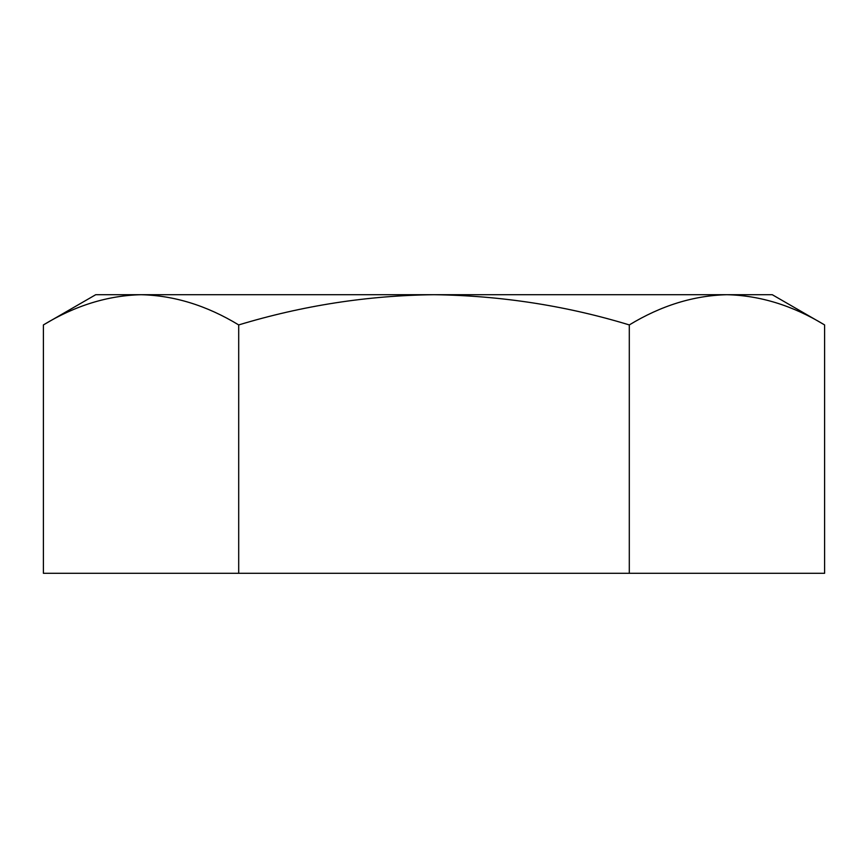 <?xml version="1.0" encoding="UTF-8"?>
<svg xmlns="http://www.w3.org/2000/svg" width="868" height="868" viewBox="0 0 868 868"><rect width="100%" height="100%" fill="white"/><g stroke="black" fill="none" stroke-linecap="round" stroke-linejoin="round"><path stroke-width="1.3" d="M43.4 324.925L95.73 294.708L772.27 294.708L824.6 324.925C792.712 305.569 760.162 295.5 726.95 294.708C693.651 295.521 661.101 305.601 629.3 324.925C566.055 305.677 500.955 295.608 434 294.708C367.858 295.467 302.758 305.536 238.7 324.925C206.812 305.569 174.262 295.5 141.05 294.708C107.751 295.521 75.201 305.601 43.4 324.925L43.4 573.292L824.6 573.292L824.6 324.925M629.3 324.925L629.3 573.292M238.7 324.925L238.7 573.292"/></g></svg>
